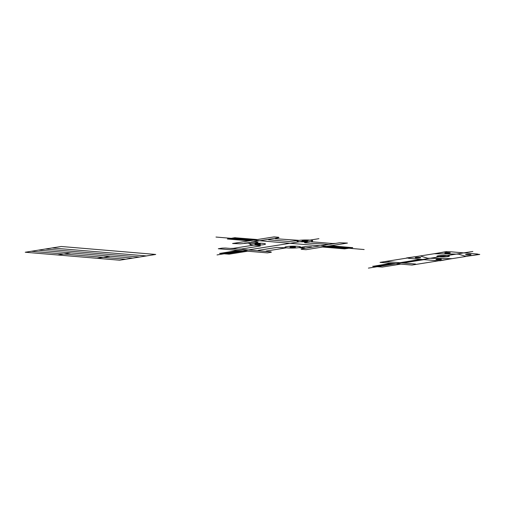 <?xml version="1.0" encoding="UTF-8"?>
<svg xmlns="http://www.w3.org/2000/svg" width="505" height="505" viewBox="0 0 505 505"><rect width="100%" height="100%" fill="white"/><g stroke="black" fill="none" stroke-linecap="round" stroke-linejoin="round"><path stroke-width="0.76" d="M155.723 254.451L61.275 246.49L25.25 252.241L119.698 260.201L155.723 254.451M146.431 255.934L51.983 247.974M139.632 257.02L45.191 249.06M132.834 258.106L38.393 250.145M125.814 259.223L31.367 251.263M110.298 256.205L97.156 258.301M70.858 252.879L57.715 254.975M328.837 244.483L339.556 242.772L347.446 243.069L305.961 249.691L301.365 249.3L301.087 248.908L328.837 244.483L304.786 242.823L304.509 242.432L310.815 241.428M335.566 243.41L332.271 243.498L311.509 241.75L311.137 241.377A7.827 0.941 179 0 0 309.887 240.121A7.827 0.941 179 0 0 299.2 240.367L275.238 238.695L274.96 238.303L278.949 237.666L278.672 237.274L274.076 236.889L232.59 243.505L240.481 243.801L247.759 243.075L251.357 243.726A7.827 0.941 179 0 1 251.679 243.669A7.827 0.941 179 0 1 265.024 243.726A7.827 0.941 179 0 1 256.275 245.121A7.827 0.941 179 0 1 251.679 243.669L257.979 242.665L257.702 242.274L254.495 242.002L244.464 243.164M302.741 240.746A2.74 0.328 179 0 1 307.412 240.771A2.74 0.328 179 0 1 304.351 241.257A2.74 0.328 179 0 1 302.741 240.746M290.653 246.951A2.74 0.328 179 0 1 295.324 246.977A2.74 0.328 179 0 1 292.262 247.463A2.74 0.328 179 0 1 290.653 246.951M255.568 243.997A2.74 0.328 179 0 1 260.233 244.016A2.74 0.328 179 0 1 257.171 244.508A2.74 0.328 179 0 1 255.568 243.997M274.96 238.303L268.224 239.376L268.502 239.768L289.251 241.516L298.853 240.418A7.827 0.941 179 0 1 312.197 240.481A7.827 0.941 179 0 1 303.448 241.876A7.827 0.941 179 0 1 298.853 240.418M311.812 247.198L311.534 246.806L305.033 246.629L298.726 247.633M305.077 248.277L304.799 247.886L298.386 247.684M258.345 250.796L271.04 251.869L271.318 252.26L267.442 252.879L218.318 248.738L222.194 248.119L225.489 248.031L258.345 250.796L258.068 250.404L276.936 247.399L287.698 247.936M247.665 251.212L229.144 254.166L219.637 253.447L238.095 250.404M330.743 245.733L352.73 247.671L344.587 248.87L322.663 247.027M257.373 239.553L234.705 237.722L227.364 238.991L249.293 240.841M252.607 244.975L260.069 245.607L260.346 245.998L241.478 249.009L238.183 249.098M286.537 247.81L266.04 251.08L266.318 251.471M254.002 245.07L233.506 248.334L230.211 248.428M364.149 249.533L216.001 237.047M318.926 238.676L217.03 254.93M225.52 253.939L243.839 251.023L240.834 250.764L222.516 253.687M229.144 254.166L225.861 253.889M222.857 253.636L219.574 253.358M350.3 248.062L328.61 246.232L326.072 246.636L347.762 248.466M352.673 247.583L349.896 248.024M347.358 248.428L344.587 248.87M232.275 238.114L253.964 239.938L251.427 240.348L229.737 238.518M235.45 237.703L232.672 238.145M230.135 238.549L227.364 238.991M268.224 239.376L251.2 242.091M286.764 246.623A7.827 0.941 179 0 1 300.109 246.686A7.827 0.941 179 0 1 291.366 248.081A7.827 0.941 179 0 1 286.764 246.623M472.857 251.452L368.41 268.111M445.233 251.97L380.044 262.366L411.941 265.056L477.13 254.659A4.179 0.499 179 0 0 476.638 253.958L451.116 251.812A4.179 0.499 179 0 0 445.233 251.97M409.138 257.727A4.179 0.499 179 0 0 409.631 258.427L435.152 260.574A4.179 0.499 179 0 0 441.035 260.416M478.115 254.299L479.75 254.438L468.848 255.978M449.324 259.097L440.013 260.776L438.378 260.637M417.42 256.407L406.519 257.948L408.154 258.087M447.891 251.749L446.256 251.61L436.945 253.289M466.216 254.526A2.74 0.328 179 0 1 470.887 254.545A2.74 0.328 179 0 1 467.826 255.038A2.74 0.328 179 0 1 466.216 254.526M445.498 252.778A2.74 0.328 179 0 1 450.163 252.803A2.74 0.328 179 0 1 447.102 253.289A2.74 0.328 179 0 1 445.498 252.778M415.867 257.506A2.74 0.328 179 0 1 420.532 257.525A2.74 0.328 179 0 1 417.471 258.017A2.74 0.328 179 0 1 415.867 257.506M436.585 259.254A2.74 0.328 179 0 1 441.256 259.273A2.74 0.328 179 0 1 438.195 259.759A2.74 0.328 179 0 1 436.585 259.254M415.823 264.437L415.546 264.046L387.215 261.659L383.92 261.748M400.781 264.115L382.26 267.069L372.753 266.35L391.211 263.307M382.26 267.069L372.69 266.261M374.161 266.47L392.48 263.547L390.668 263.395M438.346 255.789A6.262 0.751 179 0 1 449.027 255.839A6.262 0.751 179 0 1 442.026 256.95A6.262 0.751 179 0 1 438.346 255.789M440.291 255.644A5.738 0.688 179 0 1 448.718 255.94A5.738 0.688 179 0 1 442.784 256.887A5.738 0.688 179 0 1 437.747 256.048M420.798 259.368L399.783 262.72M423.985 259.633L402.977 262.985M466.09 256.42L458.464 254.135L434.186 253.731M452.082 258.655L427.798 258.251L420.179 255.966M439.861 255.606L441.433 255.738L437.324 256.01"/></g></svg>
